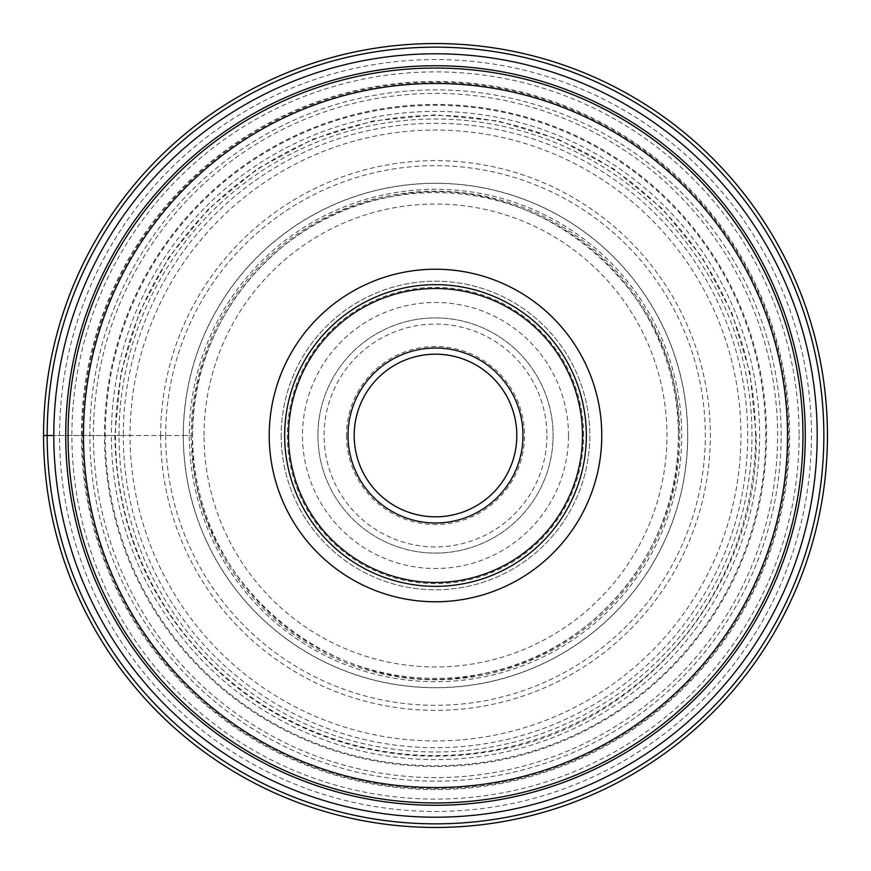 <?xml version="1.0" encoding="UTF-8"?>
<svg xmlns="http://www.w3.org/2000/svg" width="871" height="871" viewBox="0 0 871 871"><rect width="100%" height="100%" fill="white"/><g stroke="black" fill="none" stroke-linecap="round" stroke-linejoin="round"><path stroke-width="0.65" stroke-dasharray="4.36 3.27" d="M755.549 435.5A320.049 320.049 0 0 0 435.5 115.451A320.049 320.049 0 0 0 115.451 435.5A320.049 320.049 0 0 0 435.5 755.549A320.049 320.049 0 0 0 755.549 435.5M43.55 435.5A391.95 391.95 0 0 1 435.5 43.55A391.95 391.95 0 0 1 827.45 435.5A391.95 391.95 0 0 1 435.5 827.45A391.95 391.95 0 0 1 43.55 435.5L105.271 435.5A330.229 330.229 0 0 1 435.5 105.271A330.229 330.229 0 0 1 765.729 435.5A330.229 330.229 0 0 1 435.5 765.729A330.229 330.229 0 0 1 105.271 435.5L123.29 435.5A312.21 312.21 0 0 1 435.5 123.29A312.21 312.21 0 0 1 747.71 435.5A312.21 312.21 0 0 1 435.5 747.71A312.21 312.21 0 0 1 123.29 435.5L183.258 435.5A252.242 252.242 0 0 0 435.5 687.742A252.242 252.242 0 0 0 687.742 435.5A252.242 252.242 0 0 0 435.5 183.258A252.242 252.242 0 0 0 183.258 435.5L183.356 435.5A252.144 252.144 0 0 1 435.5 183.356A252.144 252.144 0 0 1 687.644 435.5A252.144 252.144 0 0 1 435.5 687.644A252.144 252.144 0 0 1 183.356 435.5L189.29 435.5A246.21 246.21 0 0 1 435.5 189.29A246.21 246.21 0 0 1 681.71 435.5A246.21 246.21 0 0 1 435.5 681.71A246.21 246.21 0 0 1 189.29 435.5L191.217 435.5A244.283 244.283 0 0 0 435.5 679.783A244.283 244.283 0 0 0 679.783 435.5A244.283 244.283 0 0 0 435.5 191.217A244.283 244.283 0 0 0 191.217 435.5L130.051 435.5A305.449 305.449 0 0 0 435.5 740.949A305.449 305.449 0 0 0 740.949 435.5A305.449 305.449 0 0 0 435.5 130.051A305.449 305.449 0 0 0 130.051 435.5L119.011 435.5A316.489 316.489 0 0 0 435.5 751.989A316.489 316.489 0 0 0 751.989 435.5A316.489 316.489 0 0 0 435.5 119.011A316.489 316.489 0 0 0 119.011 435.5L111.379 435.5A324.121 324.121 0 0 1 435.5 111.379A324.121 324.121 0 0 1 759.621 435.5A324.121 324.121 0 0 1 435.5 759.621A324.121 324.121 0 0 1 111.379 435.5L53.795 435.5M68.047 435.5A367.453 367.453 0 0 1 435.5 68.047A367.453 367.453 0 0 1 802.953 435.5A367.453 367.453 0 0 1 435.5 802.953A367.453 367.453 0 0 1 68.047 435.5A367.453 367.453 0 0 1 435.5 68.047A367.453 367.453 0 0 1 802.953 435.5M65.728 435.5A369.772 369.772 0 0 1 435.5 65.728A369.772 369.772 0 0 1 805.272 435.5A369.772 369.772 0 0 1 435.5 805.272A369.772 369.772 0 0 1 65.728 435.5M59.555 435.5A375.945 375.945 0 0 1 435.5 59.555A375.945 375.945 0 0 1 811.445 435.5A375.945 375.945 0 0 1 435.5 811.445A375.945 375.945 0 0 1 59.555 435.5M65.586 435.5A369.914 369.914 0 0 1 435.5 65.586A369.914 369.914 0 0 1 805.414 435.5A369.914 369.914 0 0 1 435.5 805.414A369.914 369.914 0 0 1 65.586 435.5M93.404 435.5A342.096 342.096 0 0 0 435.5 777.596A342.096 342.096 0 0 0 777.596 435.5A342.096 342.096 0 0 0 435.5 93.404A342.096 342.096 0 0 0 93.404 435.5M568.513 435.5A133.013 133.013 0 0 0 435.5 302.487A133.013 133.013 0 0 0 302.487 435.5A133.013 133.013 0 0 0 435.5 568.513A133.013 133.013 0 0 0 568.513 435.5M317.915 435.5A117.585 117.585 0 0 0 435.5 553.085A117.585 117.585 0 0 0 553.085 435.5A117.585 117.585 0 0 0 435.5 317.915A117.585 117.585 0 0 0 317.915 435.5A117.585 117.585 0 0 1 435.5 317.915A117.585 117.585 0 0 1 553.085 435.5A117.585 117.585 0 0 1 435.5 553.085A117.585 117.585 0 0 1 317.915 435.5A117.585 117.585 0 0 1 435.5 317.915A117.585 117.585 0 0 1 553.085 435.5A117.585 117.585 0 0 1 435.5 553.085A117.585 117.585 0 0 1 317.915 435.5M346.462 435.5A89.038 89.038 0 0 0 435.5 524.538A89.038 89.038 0 0 0 524.538 435.5A89.038 89.038 0 0 0 435.5 346.462A89.038 89.038 0 0 0 346.462 435.5M516.819 435.5A81.319 81.319 0 0 0 435.5 354.181A81.319 81.319 0 0 0 354.181 435.5A81.319 81.319 0 0 0 435.5 516.819A81.319 81.319 0 0 0 516.819 435.5M281.191 435.5A154.309 154.309 0 0 0 435.5 589.809A154.309 154.309 0 0 0 589.809 435.5A154.309 154.309 0 0 0 435.5 281.191A154.309 154.309 0 0 0 281.191 435.5A154.309 154.309 0 0 1 435.5 281.191A154.309 154.309 0 0 1 589.809 435.5A154.309 154.309 0 0 1 435.5 589.809A154.309 154.309 0 0 1 281.191 435.5M582.481 435.5A146.981 146.981 0 0 0 435.5 288.519A146.981 146.981 0 0 0 288.519 435.5A146.981 146.981 0 0 0 435.5 582.481A146.981 146.981 0 0 0 582.481 435.5M284.665 435.5A150.835 150.835 0 0 0 435.5 586.335A150.835 150.835 0 0 0 586.335 435.5A150.835 150.835 0 0 0 435.5 284.665A150.835 150.835 0 0 0 284.665 435.5M81.406 435.5A354.094 354.094 0 0 1 435.5 81.406A354.094 354.094 0 0 1 789.594 435.5A354.094 354.094 0 0 1 435.5 789.594A354.094 354.094 0 0 1 81.406 435.5M766.534 435.5A331.034 331.034 0 0 0 435.5 104.466A331.034 331.034 0 0 0 104.466 435.5A331.034 331.034 0 0 0 435.5 766.534A331.034 331.034 0 0 0 766.534 435.5M82.266 435.5A353.234 353.234 0 0 1 435.5 82.266A353.234 353.234 0 0 1 788.734 435.5A353.234 353.234 0 0 1 435.5 788.734A353.234 353.234 0 0 1 82.266 435.5M799.11 435.5A363.61 363.61 0 0 1 435.5 799.11A363.61 363.61 0 0 1 71.89 435.5A363.61 363.61 0 0 1 435.5 71.89A363.61 363.61 0 0 1 799.11 435.5M781.145 435.5A345.645 345.645 0 0 0 435.5 89.855A345.645 345.645 0 0 0 89.855 435.5A345.645 345.645 0 0 0 435.5 781.145A345.645 345.645 0 0 0 781.145 435.5M160.645 435.5A274.855 274.855 0 0 1 435.5 160.645A274.855 274.855 0 0 1 710.355 435.5A274.855 274.855 0 0 1 435.5 710.355A274.855 274.855 0 0 1 160.645 435.5M165.686 435.5A269.814 269.814 0 0 0 435.5 705.314A269.814 269.814 0 0 0 705.314 435.5A269.814 269.814 0 0 0 435.5 165.686A269.814 269.814 0 0 0 165.686 435.5M192.622 435.5A242.878 242.878 0 0 1 435.5 192.622A242.878 242.878 0 0 1 678.378 435.5A242.878 242.878 0 0 1 435.5 678.378A242.878 242.878 0 0 1 192.622 435.5M204.032 435.5A231.468 231.468 0 0 1 435.5 204.032A231.468 231.468 0 0 1 666.968 435.5A231.468 231.468 0 0 1 435.5 666.968A231.468 231.468 0 0 1 204.032 435.5M546.912 435.5A111.412 111.412 0 0 1 435.5 546.912A111.412 111.412 0 0 1 324.088 435.5A111.412 111.412 0 0 1 435.5 324.088A111.412 111.412 0 0 1 546.912 435.5M583.635 435.5A148.135 148.135 0 0 0 435.5 287.365A148.135 148.135 0 0 0 287.365 435.5A148.135 148.135 0 0 0 435.5 583.635A148.135 148.135 0 0 0 583.635 435.5M678.498 435.5C680.556 547.532 594.904 652.749 484.777 673.457C340.441 708.471 187.483 583.962 192.502 435.5C190.357 322.107 278.197 215.943 389.968 196.802C533.422 164.467 683.387 288.519 678.498 435.5M756.191 435.5L750.029 372.94L731.782 312.776L702.146 257.337L662.265 208.735L613.674 168.854L558.235 139.218L498.07 120.971L435.511 114.809L372.94 120.96L312.787 139.208L257.337 168.843L208.746 208.724L168.854 257.315L139.218 312.765L120.971 372.93L114.809 435.5C116.692 533.194 154.167 614.48 227.222 679.358C264.98 711.411 307.822 733.665 355.749 746.12C403.752 758.293 452.005 759.425 500.531 749.528C645.868 722.211 758.913 583.352 756.191 435.5"/><path stroke-width="1.31" d="M827.45 435.5A391.95 391.95 0 0 1 435.5 827.45A391.95 391.95 0 0 1 43.55 435.5A391.95 391.95 0 0 0 435.5 827.45A391.95 391.95 0 0 0 827.45 435.5A391.95 391.95 0 0 0 435.5 43.55A391.95 391.95 0 0 0 43.55 435.5L53.795 435.5A381.705 381.705 0 0 0 435.5 817.205A381.705 381.705 0 0 0 817.205 435.5A381.705 381.705 0 0 0 435.5 53.795A381.705 381.705 0 0 0 53.795 435.5M269.226 435.5A166.274 166.274 0 0 1 435.5 269.226A166.274 166.274 0 0 1 601.774 435.5A166.274 166.274 0 0 1 435.5 601.774A166.274 166.274 0 0 1 269.226 435.5M68.047 435.5A367.453 367.453 0 0 0 435.5 802.953A367.453 367.453 0 0 0 802.953 435.5A367.453 367.453 0 0 0 435.5 68.047A367.453 367.453 0 0 0 68.047 435.5M805.272 435.5A369.772 369.772 0 0 0 435.5 65.728A369.772 369.772 0 0 0 65.728 435.5A369.772 369.772 0 0 0 435.5 805.272A369.772 369.772 0 0 0 805.272 435.5A369.772 369.772 0 0 1 435.5 805.272A369.772 369.772 0 0 1 65.728 435.5M354.181 435.5A81.319 81.319 0 0 1 435.38 354.181A81.319 81.319 0 0 1 516.819 435.5A81.319 81.319 0 0 1 435.62 516.819A81.319 81.319 0 0 1 354.181 435.5A81.319 81.319 0 0 1 435.38 354.181A81.319 81.319 0 0 1 516.819 435.5A81.319 81.319 0 0 1 435.62 516.819A81.319 81.319 0 0 1 354.181 435.5M582.481 435.5A146.981 146.981 0 0 1 435.5 582.481A146.981 146.981 0 0 1 288.519 435.5A146.981 146.981 0 0 1 435.5 288.519A146.981 146.981 0 0 1 582.481 435.5M284.665 435.5A150.835 150.835 0 0 1 435.5 284.665A150.835 150.835 0 0 1 586.335 435.5A150.835 150.835 0 0 1 435.5 586.335A150.835 150.835 0 0 1 284.665 435.5M823.846 435.5A388.346 388.346 0 0 1 435.5 823.846A388.346 388.346 0 0 1 47.154 435.5A388.346 388.346 0 0 1 435.5 47.154A388.346 388.346 0 0 1 823.846 435.5M787.526 435.5A352.026 352.026 0 0 0 435.5 83.474A352.026 352.026 0 0 0 83.474 435.5A352.026 352.026 0 0 0 435.5 787.526A352.026 352.026 0 0 0 787.526 435.5M522.992 435.25A87.492 87.492 0 0 1 435.631 522.992A87.492 87.492 0 0 1 348.008 435.5A87.492 87.492 0 0 1 435.369 348.008A87.492 87.492 0 0 1 522.992 435.25"/></g></svg>
